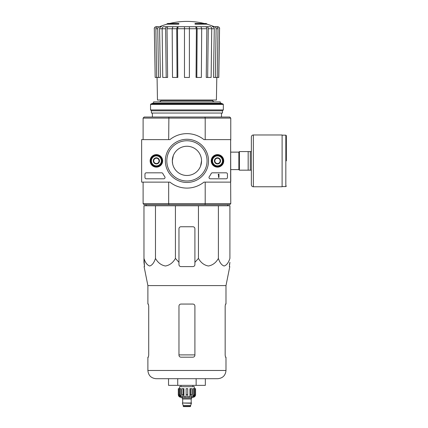 <?xml version="1.0" encoding="UTF-8"?>
<svg xmlns="http://www.w3.org/2000/svg" width="428" height="428" viewBox="0 0 428 428"><rect width="100%" height="100%" fill="white"/><g stroke="black" fill="none" stroke-linecap="round" stroke-linejoin="round"><path stroke-width="0.64" d="M155.482 205.766L143.969 205.766L143.969 258.421C145.359 262.701 147.275 265.226 149.714 266.002C152.165 265.242 154.085 262.717 155.482 258.421C157.889 262.701 161.206 265.226 165.438 266.002C169.675 265.242 173.003 262.717 175.421 258.421L175.421 205.766L155.482 205.766L155.482 258.421M175.421 258.421L178.968 262.337L178.968 264.606C179.081 265.815 179.744 266.478 180.958 266.601L192.916 266.601C194.125 266.478 194.788 265.815 194.906 264.606L194.906 262.337L198.448 258.421C200.86 262.701 204.177 265.226 208.404 266.002C212.646 265.242 215.974 262.717 218.392 258.421C219.783 262.701 221.699 265.226 224.138 266.002C226.589 265.242 228.509 262.717 229.906 258.421L229.906 205.766L175.421 205.766M167.011 24.171L178.834 24.171L178.834 23.77L167.011 23.77L167.011 24.171A73.054 73.054 0 0 0 159.585 26.713L159.558 26.713M178.834 23.77L178.834 23.476L168.076 23.476A73.054 73.054 0 0 0 167.011 23.77M206.863 23.77A73.054 73.054 0 0 0 205.798 23.476L195.04 23.476L195.04 24.171L206.863 24.171L206.863 23.77L195.04 23.77M208.907 26.713L164.962 26.713M154.321 28.74L155.177 77.452L154.321 28.74C154.428 27.51 155.091 26.836 156.322 26.713L158.317 26.713M167.027 26.713L163.549 26.713C162.683 26.836 162.212 27.51 162.137 28.74L162.742 77.452L167.626 77.452L167.027 28.74C167.102 27.51 167.573 26.836 168.439 26.713L167.027 26.713C166.155 26.836 165.684 27.51 165.615 28.74L159.591 28.74L160.382 77.452L158.531 77.452L157.745 28.74L155.867 28.74L156.653 77.452L158.531 77.452M173.715 26.713L168.439 26.713M177.492 26.713L172.949 26.713L172.184 28.74L172.511 77.452L177.818 77.452L177.492 28.74L178.257 26.713L177.492 26.713L176.727 28.74L167.027 28.74M195.617 26.713L196.382 28.74L196.056 77.452L201.363 77.452L201.69 28.74L200.925 26.713L178.257 26.713M205.435 26.713C206.301 26.836 206.772 27.51 206.847 28.74L206.243 77.452L211.132 77.452L211.737 28.74C211.662 27.51 211.191 26.836 210.325 26.713L200.16 26.713M212.432 26.713C213.567 26.836 214.182 27.51 214.284 28.74L213.492 77.452L218.794 77.452L219.548 28.74C219.446 27.51 218.778 26.836 217.552 26.713L214.284 26.713A73.054 73.054 0 0 0 206.863 24.171M219.548 28.74L218.697 77.452M216.161 26.713C217.296 26.836 217.911 27.51 218.007 28.74L216.129 28.74L215.338 77.452M217.221 77.452L218.007 28.74M216.129 28.74C216.033 27.51 215.412 26.836 214.284 26.713M214.284 28.74L208.259 28.74L207.655 77.452M208.259 28.74C208.185 27.51 207.714 26.836 206.847 26.713M206.847 28.74L197.148 28.74L196.821 77.452M197.148 28.74L196.382 26.713M184.479 77.452L189.395 77.452L189.395 28.74L184.479 28.74L184.479 77.452M189.395 26.713L189.395 28.74L196.382 28.74M184.479 28.74L184.479 26.713L184.479 28.74L177.492 28.74M177.053 77.452L176.727 28.74M166.214 77.452L165.615 28.74M159.591 26.713C158.456 26.836 157.841 27.51 157.745 28.74M159.591 28.74C159.687 27.51 160.302 26.836 161.436 26.713M155.867 28.74C155.963 27.51 156.578 26.836 157.713 26.713M155.177 77.452L156.653 77.452M161.035 100.034L161.035 100.564L159.708 101.896M172.628 157.911L172.324 160.869L173.297 155.626M172.324 160.869A14.611 14.611 0 0 1 194.242 148.216A14.611 14.611 0 0 1 194.242 173.522A14.611 14.611 0 0 1 172.324 160.869L172.623 163.796M201.545 160.869L200.571 166.112M230.639 181.456L230.767 203.637L229.708 204.702L144.166 204.702L143.102 203.637L143.102 182.119M204.985 204.702L205.199 203.637L168.675 203.637L168.889 204.702M204.985 117.037L229.708 117.037L230.767 118.096L205.199 118.096L204.985 117.037L168.889 117.037L168.675 139.619M205.199 139.619L205.199 118.096L143.102 118.096L143.102 139.619M168.889 117.037L144.166 117.037L143.102 118.096M168.675 182.119L168.675 203.637L143.102 203.637M205.199 182.119L205.199 203.637L230.767 203.637M230.639 140.282L230.767 181.456M230.767 118.096L230.767 140.282M221.474 103.753L221.474 103.223L152.4 103.223L152.4 103.753M152.4 113.051L152.4 117.037M220.276 103.223L220.276 101.896L153.599 101.896L153.599 103.223M216.798 77.452L216.407 100.034L157.467 100.034L157.071 77.452M146.36 205.766L145.841 204.621M143.969 262.337L143.969 258.421L144.504 266.601L143.969 262.337M218.392 258.421L218.392 205.766M198.448 258.421L198.448 205.766M194.906 262.337L194.906 228.745A1.99 1.99 0 0 0 192.916 226.749L180.958 226.749A1.99 1.99 0 0 0 178.968 228.745L178.968 262.337M196.136 385.35L205.344 385.35L205.344 378.705L217.75 378.705L156.118 378.705L177.732 378.705L177.732 385.35L196.136 385.35L196.136 378.705M148.345 357.187L148.709 355.197L148.345 357.187L147.885 357.187L147.885 370.471C148.372 375.474 151.116 378.218 156.118 378.705M194.906 306.052C194.783 304.832 194.119 304.169 192.916 304.057L180.958 304.057C179.755 304.169 179.091 304.832 178.968 306.052L178.968 355.197C179.091 356.412 179.755 357.075 180.958 357.187L192.916 357.187C194.119 357.075 194.783 356.412 194.906 355.197L194.906 306.052M148.709 355.197L148.709 306.052L148.345 304.057L147.885 304.057L147.885 285.594L144.086 266.601L144.504 266.601M225.165 306.052L225.529 304.057L225.165 306.052L225.165 355.197L225.529 357.187L225.989 357.187L225.989 370.471L147.885 370.471M147.885 285.594L225.989 285.594L225.989 304.057L225.529 304.057M229.445 264.606L229.906 262.337L229.365 266.601L229.788 266.601L225.989 285.594M177.732 385.35L168.53 385.35L168.53 378.705M251.359 151.571L239.402 151.571L239.402 170.167L251.359 170.167L251.359 184.778L251.359 136.96C251.477 135.751 252.14 135.088 253.349 134.97L253.349 186.769L282.106 186.769L282.106 134.97L253.349 134.97M248.17 151.571L248.17 170.167M250.294 151.571L250.294 170.167M286.359 160.869L286.359 135.697L286.359 160.869M230.639 139.619L230.639 182.119L203.958 182.119A27.232 27.232 0 0 1 169.911 182.119L141.641 182.119L141.641 139.619L169.911 139.619A27.232 27.232 0 0 1 203.958 139.619L230.639 139.619M150.126 160.869A6.26 6.26 0 0 1 159.516 155.45A6.26 6.26 0 0 1 159.516 166.289A6.26 6.26 0 0 1 150.126 160.869M211.229 160.869A6.26 6.26 0 0 1 220.618 155.45A6.26 6.26 0 0 1 220.618 166.289A6.26 6.26 0 0 1 211.229 160.869M165.352 160.869A21.582 21.582 0 0 1 197.731 142.176A21.582 21.582 0 0 1 197.731 179.562A21.582 21.582 0 0 1 165.352 160.869M226.123 172.821A1.327 1.327 0 0 1 227.45 174.153L227.45 177.47A1.327 1.327 0 0 1 226.123 178.802L210.335 178.802A1.327 1.327 0 0 1 209.249 176.705A27.36 27.36 0 0 0 211.191 173.538A1.327 1.327 0 0 1 212.368 172.821L226.123 172.821M161.656 172.821A1.327 1.327 0 0 1 162.833 173.533A27.232 27.232 0 0 0 164.78 176.7A1.327 1.327 0 0 1 163.699 178.802L146.29 178.802A1.327 1.327 0 0 1 144.964 177.47L144.964 174.153A1.327 1.327 0 0 1 146.29 172.821L161.656 172.821M150.474 160.869A5.912 5.912 0 0 1 159.339 155.749A5.912 5.912 0 0 1 159.339 165.989A5.912 5.912 0 0 1 150.474 160.869M211.576 160.869A5.912 5.912 0 0 1 220.441 155.749A5.912 5.912 0 0 1 220.441 165.989A5.912 5.912 0 0 1 211.576 160.869M166.818 160.869A20.116 20.116 0 0 1 196.998 143.444A20.116 20.116 0 0 1 196.998 178.289A20.116 20.116 0 0 1 166.818 160.869M218.548 174.153L218.949 174.153L218.949 177.47L218.548 177.47L218.548 174.801L218.152 174.817L218.548 174.153M214.829 159.334L217.488 157.804L220.142 159.334L220.142 162.405L217.488 163.935L214.829 162.405L214.829 159.334A3.066 3.066 0 0 1 220.142 159.334A3.066 3.066 0 0 1 217.488 163.935A3.066 3.066 0 0 1 214.829 159.334L214.829 162.405L217.488 163.935L220.142 162.405L220.142 159.334L218.815 158.569A2.659 2.659 0 0 1 218.815 163.17A2.659 2.659 0 0 1 214.829 160.869A2.659 2.659 0 0 1 216.156 158.569L214.829 159.334M217.488 165.85A4.981 4.981 0 0 1 213.171 158.376A4.981 4.981 0 0 1 221.8 158.376A4.981 4.981 0 0 1 217.488 165.85M217.488 166.513A5.644 5.644 0 0 1 212.598 158.044A5.644 5.644 0 0 1 222.378 158.044A5.644 5.644 0 0 1 217.488 166.513M216.156 158.569A2.659 2.659 0 0 1 218.815 158.569L217.488 157.804L216.156 158.569M153.727 159.334L156.386 157.804L159.045 159.334L159.045 162.405L156.386 163.935L153.727 162.405L153.727 159.334A3.066 3.066 0 0 1 159.045 159.334A3.066 3.066 0 0 1 156.386 163.935A3.066 3.066 0 0 1 153.727 159.334L153.727 162.405L156.386 163.935L159.045 162.405L159.045 159.334L157.713 158.569A2.659 2.659 0 0 1 157.713 163.17A2.659 2.659 0 0 1 153.727 160.869A2.659 2.659 0 0 1 155.059 158.569L153.727 159.334M156.386 165.85A4.981 4.981 0 0 1 152.074 158.376A4.981 4.981 0 0 1 160.698 158.376A4.981 4.981 0 0 1 156.386 165.85M156.386 166.513A5.644 5.644 0 0 1 151.496 158.044A5.644 5.644 0 0 1 161.276 158.044A5.644 5.644 0 0 1 156.386 166.513M155.059 158.569A2.659 2.659 0 0 1 157.713 158.569L156.386 157.804L155.059 158.569M223.33 104.416L222.667 103.753L151.207 103.753L150.544 104.416L150.544 109.932L223.33 109.932L223.33 104.416L150.544 104.416M223.33 109.932L222.469 110.793L151.405 110.793L150.544 109.932M222.469 110.793L222.469 113.051L151.405 113.051L151.405 110.793M193.986 388.667L193.986 394.648L192.942 396.863L192.942 388.667L195.569 388.667L195.569 394.648C195.414 396.258 194.526 397.147 192.916 397.302L180.958 397.302C179.348 397.147 178.46 396.258 178.305 394.648L179.541 396.863L180.135 396.863L179.091 394.648L179.091 388.667L179.888 388.667L179.888 394.648L179.091 394.648M190.658 406.268L183.216 406.268L183.548 406.6L190.321 406.6L191.455 403.015L182.419 403.015L191.455 403.278M183.216 406.268L183.216 405.466L190.658 405.466M182.553 403.015L191.321 403.015M191.188 402.882L191.188 398.96L191.519 398.629M182.221 397.302L182.221 398.629L191.653 398.629L191.653 397.302M187.732 394.648L186.137 394.648L186.137 388.667L187.732 388.667L187.732 396.863L189.946 396.863L190.546 394.648L189.946 396.863L189.946 388.667L191.926 388.667L191.926 394.648L190.546 394.648L190.546 388.667M195.532 388.667L195.532 394.648L194.333 396.863L194.333 396.21M194.777 388.667L194.777 394.648L193.74 396.863L194.333 396.863M191.926 394.648L191.327 396.863L192.942 396.863M186.137 394.648L186.137 396.863L183.928 396.863L183.328 394.648L181.948 394.648L182.547 396.863L180.932 396.863L179.888 394.648M179.541 396.21L179.541 396.863L178.337 394.648L178.337 388.667L178.337 394.648M181.948 394.648L181.948 388.667L183.328 388.667L183.328 394.648M178.305 394.648L178.305 388.667L179.091 388.667M192.916 386.677L192.916 385.35M179.498 388.667L179.498 386.677L194.376 386.677L194.376 388.667M183.928 396.863L183.928 388.667L183.328 388.667M180.932 396.863L180.932 388.667L179.888 388.667M212.839 100.034L212.839 100.564L161.035 100.564M194.906 354.898L178.968 354.898M230.767 152.133L238.872 152.133L238.872 169.606L239.402 170.141M282.106 135.168L285.829 135.168L285.829 186.571L286.359 186.041M182.686 402.882L182.686 398.96L191.188 398.96M194.777 394.648L193.986 394.648M204.236 23.476A73.054 73.054 0 0 0 169.632 23.476M221.474 113.051L221.474 117.037M212.839 100.564C212.502 100.89 212.941 101.329 214.166 101.896M154.23 28.74C154.331 27.51 154.995 26.836 156.22 26.713M219.644 28.74C219.543 27.51 218.879 26.836 217.649 26.713M227.514 205.766L227.996 204.702M225.989 370.471C225.503 375.474 222.753 378.218 217.75 378.705M230.767 169.606L238.872 169.606M238.872 152.133L239.402 151.598M285.829 135.168L286.359 135.697M282.106 186.571L285.829 186.571M253.349 186.769C252.14 186.651 251.477 185.987 251.359 184.778M183.216 405.466L182.419 403.278M182.686 398.96L182.355 398.629M180.958 386.677L180.958 385.35"/></g></svg>
